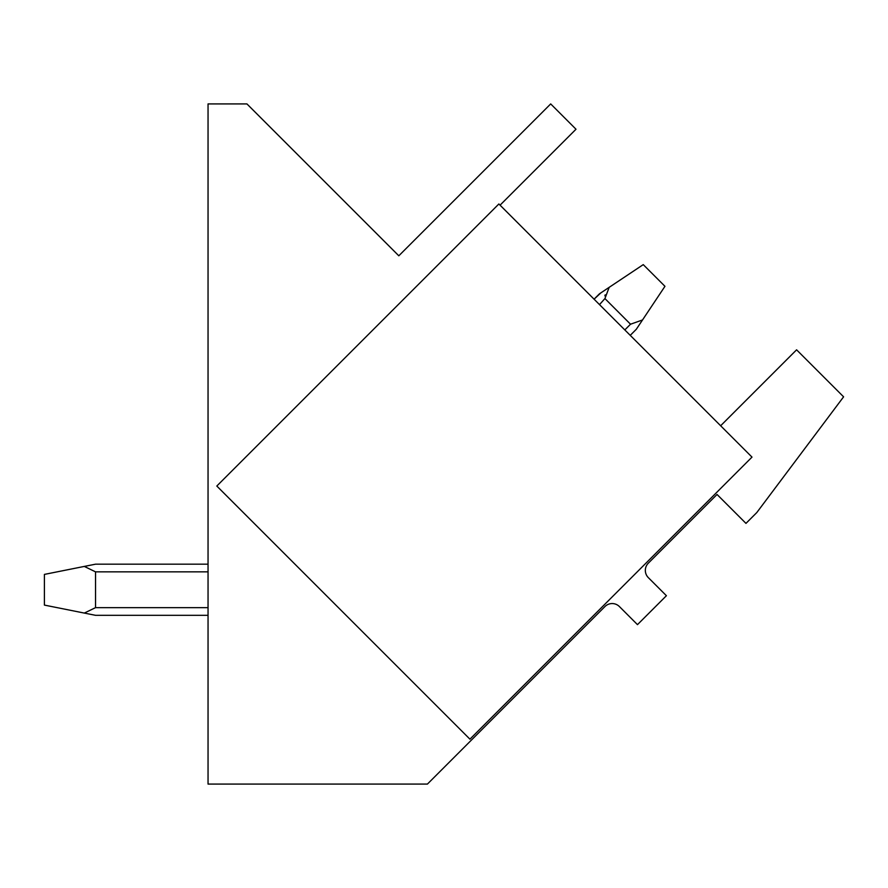 <?xml version="1.0" encoding="UTF-8"?>
<svg xmlns="http://www.w3.org/2000/svg" width="888" height="888" viewBox="0 0 888 888"><rect width="100%" height="100%" fill="white"/><g stroke="black" fill="none" stroke-linecap="round" stroke-linejoin="round"><path stroke-width="1.33" d="M720.645 425.763L796.591 349.817L843.6 396.825L756.809 512.543L745.964 523.387L717.038 494.461L648.329 563.17A10.223 10.223 0 0 0 648.329 577.633L666.411 595.715L637.473 624.641L619.402 606.56A10.223 10.223 0 0 0 604.928 606.56L427.417 784.082L208.047 784.082L208.047 103.918L246.931 103.918L398.812 255.8L550.693 103.918L576.001 129.226L500.055 205.172M469.93 739.171L751.992 457.109L498.867 203.974L216.805 486.036L469.93 739.171M208.047 607.647L95.538 607.647L95.538 571.85L84.305 566.422L95.538 564.18L208.047 564.18M91.775 564.935L90.554 565.179M642.524 319.958L636.308 329.281L630.236 335.353L636.308 329.281L630.236 335.353L636.308 329.281L630.236 335.353L636.308 329.281L630.236 335.353L636.308 329.281L630.236 335.353L636.308 329.281L642.524 319.958L630.524 324.22L642.524 319.958L630.524 324.22L642.524 319.958L630.524 324.22L642.524 319.958L630.524 324.22L642.524 319.958L630.524 324.22L642.524 319.958L664.957 286.313L643.256 264.624L609.179 287.335L604.928 298.568L630.524 324.22L624.808 329.925M600.865 292.874L594.072 299.189L599.422 293.839L594.072 299.189L599.422 293.839L594.072 299.189L599.422 293.839L594.072 299.189L599.422 293.839L594.072 299.189L599.422 293.839L609.179 287.335M602.464 291.819L603.762 290.953M604.872 295.859L605.172 294.838M84.305 566.422L44.4 574.403L44.4 605.094L84.305 613.075L95.538 607.647M95.538 615.317L84.305 613.075L95.538 615.317L208.047 615.317M95.538 564.18L93.862 564.513M599.5 304.617L604.928 298.568M95.538 571.85L208.047 571.85"/></g></svg>
